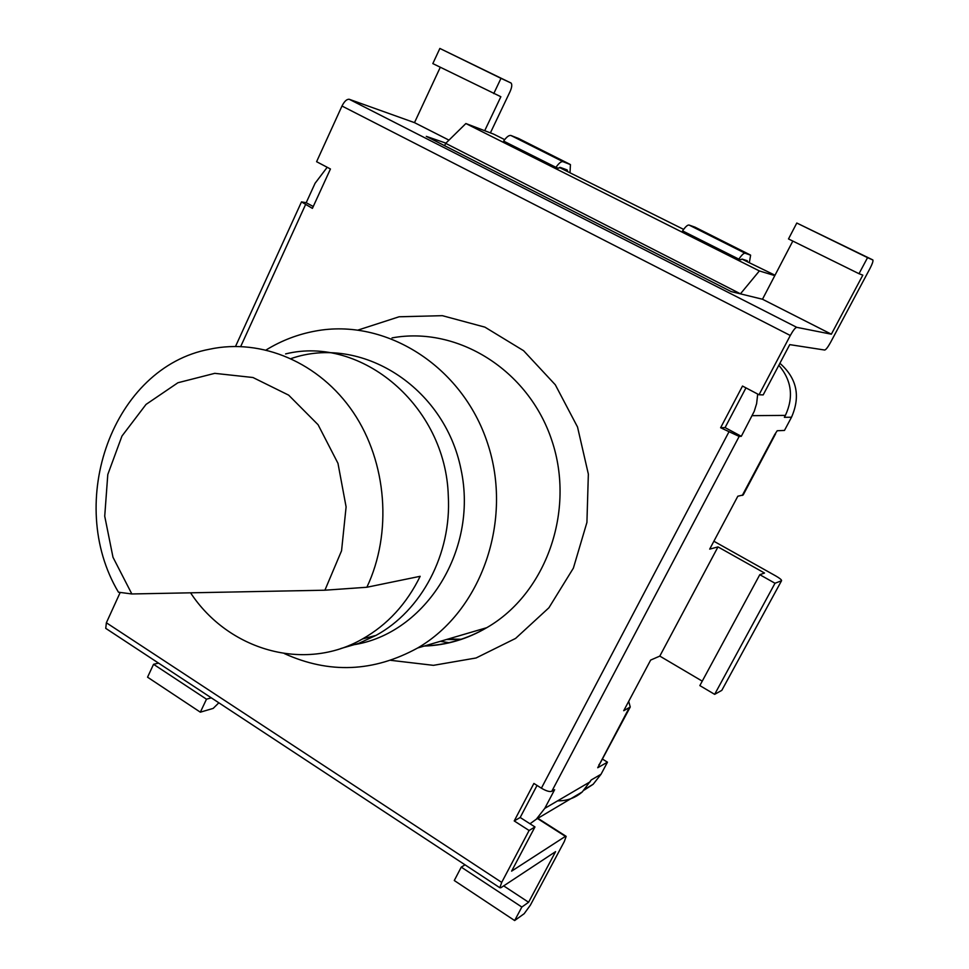 <?xml version="1.0" encoding="UTF-8"?>
<svg xmlns="http://www.w3.org/2000/svg" width="969" height="969" viewBox="0 0 969 969"><rect width="100%" height="100%" fill="white"/><g stroke="black" fill="none" stroke-linecap="round" stroke-linejoin="round"><path stroke-width="1.45" d="M449.459 642.762L440.314 641.333M444.589 145.677L445.692 143.351L740.558 293.873M461.644 639.274L448.284 638.983M790.304 335.492C793.163 330.344 795.307 327.619 796.76 327.34L349.276 99.298C346.854 98.995 344.431 101.236 341.984 106.021L790.304 335.492L759.03 394.758L763.184 394.904L789.747 344.625L824.704 350.039C825.939 349.724 827.865 347.241 830.457 342.578L870.017 268.413C872.282 264.004 873.251 261.206 872.899 260.007L867.558 257.633L859.006 273.706L788.5 238.943L796.797 223.027L872.766 259.898M775.551 433.87L743.187 494.977L737.833 496.213L709.683 549.132L717.993 546.904L659.804 656.098L650.659 660.071L623.721 710.713L630.25 707.007L628.711 701.338M602.5 759.115L607.466 762.179L597.728 767.739L630.25 707.007M529.098 830.494L514.224 820.937L533.895 783.449L541.392 788.185C546.128 790.97 549.593 792.012 551.785 791.31L554.631 789.699L544.772 808.376L536.305 819.229L529.995 823.771L534.961 826.945L529.098 830.494L501.7 882.408L106.372 622.776L105.742 628.36L106.602 628.929M757.71 394.056L756.619 403.625L754.245 411.304L741.309 436.316L725.078 427.595L720.621 427.741L742.508 386.05L759.03 394.758M741.309 436.316L739.165 436.425L720.621 427.741M313.253 206.506L306.204 202.715L315.082 183.274L327.195 167.286M341.984 106.021L316.597 161.702L330.441 168.994L312.406 208.371L301.492 201.891L306.204 202.715M599.532 764.202L629.075 708.048M537.492 818.526L565.411 836.356L511.608 871.143L534.961 826.945M503.686 885.884L528.602 902.26L555.588 851.63L500.864 887.749L499.847 887.737L501.7 882.408M106.372 622.776L120.204 592.447M200.341 712.179L147.554 677.186L153.55 664.298L206.494 699.194L200.341 712.179L213.192 708.4L218.837 702.804M158.541 663.111L153.55 664.298M445.897 143.146L426.287 136.363L731.159 291.584L762.482 299.239L831.354 334.196L796.76 327.34M448.962 140.13L414.49 122.639L440.289 67.261M349.276 99.298L414.49 122.639M831.354 334.196L862.822 275.148L859.006 273.706M565.411 836.356L566.175 836.368L564.333 841.48L530.382 905.155L524.168 913.706L514.648 920.55L454.279 880.518L461.256 867.122L521.843 907.045L514.648 920.55M528.602 902.26L521.843 907.045M484.706 130.706L500.864 96.73L432.828 63.591L439.865 48.45L511.111 83.08C512.25 84.582 511.886 87.452 510.021 91.68L490.399 132.874M762.482 299.239L792.824 241.075M721.808 690.364L781.571 580.673L721.808 690.364L714.65 694.349L699.848 685.592L759.793 574.69L775.006 583.253L781.402 580.794M713.874 541.247L775.709 575.901C779.742 578.239 781.692 579.825 781.571 580.673M775.006 583.253L714.65 694.349M717.993 546.904L764.517 573.03L759.793 574.69M211.303 697.837L206.494 699.194M745.96 387.866L725.078 427.595M537.032 785.435L520.183 817.485L529.995 823.771M520.183 817.485L514.224 820.937M659.804 656.098L702.246 681.146M439.865 48.45L500.985 78.344L493.742 93.618M796.797 223.027L867.558 257.633M510.833 82.898L500.985 78.344M465.059 864.845L461.256 867.122M599.593 764.238L598.951 764.602M779.888 363.29C796.869 378.237 800.745 396.212 791.516 417.215L784.466 430.43L777.211 430.745L774.691 434.596L742.29 495.438M446.479 639.516L460.881 639.54M291.088 358.566C360.698 334.402 444.432 386.425 461.014 469.408C478.831 552.124 422.872 637.069 349.397 645.318M284.329 653.566C329.23 673.964 373.671 672.098 417.663 647.982C481.411 611.136 513.413 520.329 487.516 443.099C462.165 365.64 385.226 317.771 315.264 331.083C297.774 334.305 281.41 340.591 266.16 349.942M557.611 800.854C567.022 800.975 575.259 797.996 582.308 791.891L591.223 779.972L601.046 774.231L593.137 784.296L584.234 790.05M607.466 762.179L601.046 774.231M791.516 417.215L784.369 417.312L785.399 415.386C793.853 397.133 791.673 380.429 778.846 365.265M775.006 275.22L747.584 261.896L747.269 260.734L742.06 259.086L740.776 259.753L738.862 259.147L682.564 230.888C685.422 226.734 687.59 224.784 689.068 225.05L694.991 227.158M747.584 261.896L741.927 259.062M738.862 259.147C741.685 255.004 743.768 253.018 745.1 253.224L750.624 255.186L749.328 262.708M683.617 229.387L567.761 171.683L567.168 169.95L560.252 167.407L558.362 168.231L555.952 167.346L503.626 141.099C506.581 136.883 509.028 135.03 510.966 135.503L518.597 138.494M567.761 171.683L559.416 167.492M555.952 167.346C558.871 163.155 561.233 161.266 563.05 161.69L570.426 164.609L570.014 172.773M740.788 293.425L759.369 270.932L465.871 123.535L445.692 143.351M759.369 270.932L774.8 275.62M504.667 139.645L493.56 134.085L465.871 123.535M366.863 587.25C392.481 533.107 386.994 462.249 353.261 412.334C319.491 362.382 261.509 337.999 209.546 349.228C112.707 367.287 64.778 502.16 118.448 592.204L131.832 593.961L324.906 590.206L366.863 587.25L420.171 576.301C406.617 603.953 387.394 624.835 362.491 638.959C304.205 672.474 228.236 650.138 190.566 592.822M131.832 593.961L112.985 557.26L104.725 516.198L107.789 474.531L121.949 436.074L146.028 404.424L177.933 382.743L214.755 373.344L252.957 377.51L288.665 395.146L318.086 424.737L337.975 463.339L346.103 506.908L341.56 550.755L324.906 590.206M285.601 353.915C361.34 335.117 445.861 405.841 448.296 496.031C451.639 554.002 421.6 610.64 376.008 635.385L358.796 643.343L340.773 648.54M551.785 791.31L739.165 436.425M728.797 432.126L541.392 788.185M240.724 346.478L305.526 204.677M390.737 660.325L433.434 665.34L476.082 657.975L515.593 638.414L548.914 607.769L573.382 568.137L586.923 522.412L588.353 474.095L577.524 427.002L555.31 384.79L523.587 350.693L484.924 327.147L442.361 315.676L399.095 316.778L358.191 330.017M392.021 337.902C457.235 325.838 528.444 369.698 551.797 440.35C575.647 510.784 545.995 593.694 486.765 627.682C467.276 638.934 446.564 645.015 424.664 645.923M590.291 781.717L544.772 808.376M785.399 415.386L752.223 415.665M689.068 225.05L745.1 253.224M750.285 254.944L694.785 227.049M510.966 135.503L563.05 161.69M569.942 164.306L518.33 138.361M499.847 887.737L105.742 628.36M235.54 346.393L301.492 201.891M565.86 836.162L537.88 818.296M424.192 646.069C446.334 645.306 467.191 639.177 486.765 627.682L417.663 647.982M582.308 791.891L536.305 819.229M593.137 784.296L585.228 788.984M362.491 638.959L376.008 635.385"/></g></svg>
